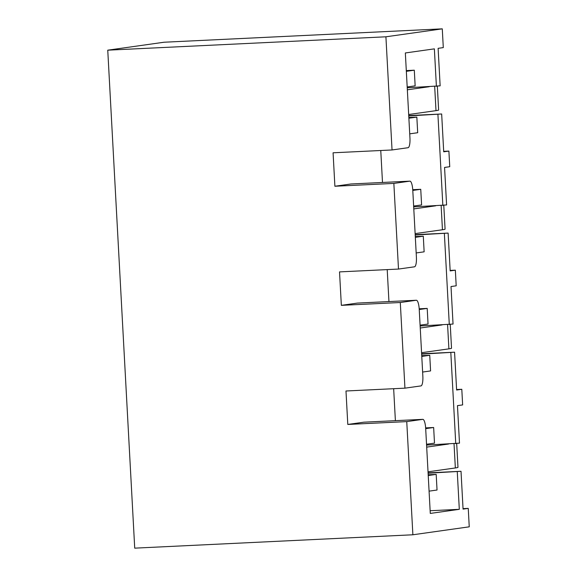 <?xml version="1.0" encoding="UTF-8"?>
<svg xmlns="http://www.w3.org/2000/svg" width="577" height="577" viewBox="0 0 577 577"><rect width="100%" height="100%" fill="white"/><g stroke="black" fill="none" stroke-linecap="round" stroke-linejoin="round"><path stroke-width="0.87" d="M442.278 28.85L385.912 36.798L107.755 50.177L164.12 42.222L442.278 28.85L443.295 47.602L438.116 48.338L440.143 85.85L407.232 87.783M443.691 151.325L448.899 151.08L449.743 166.71L444.564 167.438L446.598 204.95L413.68 206.883M450.139 270.425L455.347 270.18L456.198 285.81L451.012 286.538L453.046 324.05L420.128 325.983M456.595 389.533L461.802 389.28L462.646 404.91L457.46 405.638L459.494 443.15L426.583 445.083M463.042 508.633L468.25 508.38L469.245 526.823L412.88 534.778L134.722 548.15L107.755 50.177M404.939 388.162L420.965 385.905A9.391 2.409 87.2 0 0 422.847 376.19L419.227 309.294A9.391 2.409 87.2 0 0 416.385 300.249A9.391 2.409 87.2 0 0 416.327 300.249L400.301 302.514L404.939 388.162L345.984 390.997L347.794 424.448L406.749 421.614L412.88 534.778M400.301 302.514L341.346 305.348L339.528 271.897L398.491 269.062L414.517 266.805A9.391 2.409 87.2 0 0 416.399 257.09L412.779 190.194A9.391 2.409 87.2 0 0 409.93 181.142A9.391 2.409 87.2 0 0 409.879 181.149L393.853 183.414L398.491 269.062M393.853 183.414L334.891 186.248L333.08 152.797L392.043 149.962L408.062 147.705A9.391 2.409 87.2 0 0 409.951 137.99L405.342 52.961L434.366 48.865L436.4 86.377M385.912 36.798L392.043 149.962M351.032 183.984A9.391 2.409 87.2 0 0 350.975 183.984A9.391 2.409 87.2 0 0 350.917 183.984L334.891 186.248M380.762 150.503L382.493 182.462M448.899 151.08L443.713 151.809L441.665 113.986L408.754 115.912M441.665 113.986L408.732 115.566M455.347 270.18L450.168 270.909L448.12 233.086L415.202 235.012M448.12 233.086L415.188 234.666M461.802 389.28L456.616 390.009L454.568 352.186L421.657 354.119M454.568 352.186L421.636 353.766M468.25 508.38L463.064 509.109L461.016 471.286L428.105 473.219M461.016 471.286L428.084 472.873M357.48 303.084A9.391 2.409 87.2 0 0 357.423 303.084A9.391 2.409 87.2 0 0 357.372 303.084L341.346 305.348M387.21 269.603L388.941 301.569M363.936 422.184A9.391 2.409 87.2 0 0 363.878 422.184A9.391 2.409 87.2 0 0 363.82 422.191L347.794 424.448M393.658 388.71L395.389 420.669M457.272 471.813L459.306 509.325L430.283 513.422L425.675 428.394A9.391 2.409 87.2 0 0 422.833 419.349A9.391 2.409 87.2 0 0 422.775 419.349L406.749 421.614M425.646 427.889L433.652 427.507L425.689 428.632M422.624 372.05L430.586 370.924L429.742 355.295L421.78 356.42M419.198 308.789L427.204 308.406L419.241 309.524M416.176 252.95L424.138 251.824L423.294 236.195L415.332 237.32M426.533 444.261L434.495 443.136L433.652 427.507M428.192 474.777L436.19 474.395L428.228 475.52M420.085 325.161L428.047 324.036L427.204 308.406M429.742 355.295L421.737 355.677M413.637 206.054L421.599 204.936L420.748 189.306L412.786 190.424M423.294 236.195L415.289 236.577M407.182 86.954L415.151 85.836L414.3 70.199L406.338 71.324M408.841 117.477L416.839 117.095L408.877 118.213M420.748 189.306L412.743 189.689M409.728 133.842L417.69 132.724L416.839 117.095M414.3 70.199L406.302 70.589M436.19 474.395L437.041 490.024L429.079 491.15M459.306 509.325L430.139 510.732M450.825 352.713L455.751 443.684M444.369 233.613L449.295 324.577M437.921 114.513L442.847 205.477M408.675 114.506L435.996 110.647A79.691 1.825 -3.1 0 0 438.628 110.041L437.337 86.247M407.34 89.81L429.209 86.723M415.13 233.606L442.444 229.754A79.691 1.825 -3.1 0 0 445.076 229.141L443.785 205.347M413.788 208.91L435.657 205.823M421.578 352.706L448.899 348.854A79.691 1.825 -3.1 0 0 451.524 348.241L450.24 324.447M420.244 328.01L442.112 324.923M428.026 471.806L455.347 467.954A79.691 1.825 -3.1 0 0 457.979 467.341L456.688 443.547M426.691 447.11L448.56 444.023M409.879 181.149L350.917 183.984M416.327 300.249L357.372 303.084M422.775 419.349L363.82 422.191M435.996 110.647L434.683 86.463M442.444 229.754L441.138 205.563M448.899 348.854L447.586 324.663M455.347 467.954L454.034 443.763M350.975 183.984L409.93 181.142M357.423 303.084L416.385 300.249M363.878 422.184L422.833 419.349"/></g></svg>
